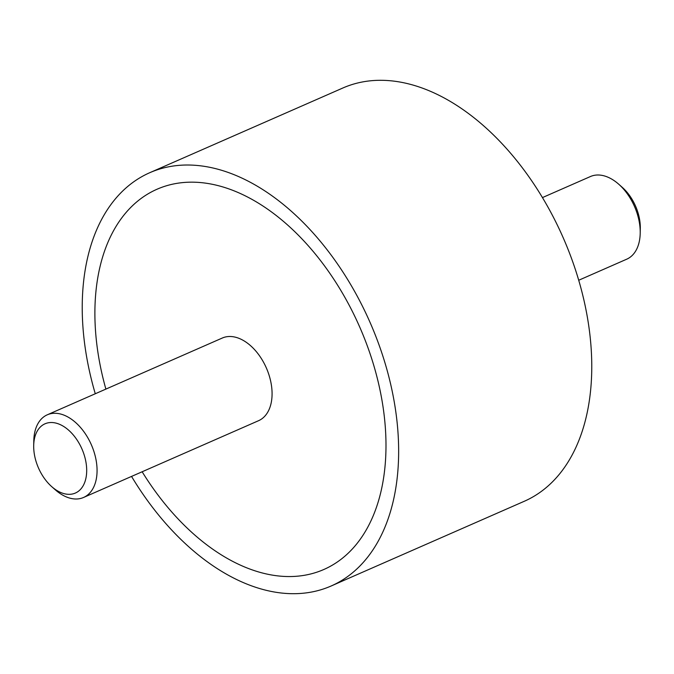<?xml version="1.0" encoding="UTF-8"?>
<svg xmlns="http://www.w3.org/2000/svg" width="674" height="674" viewBox="0 0 674 674"><rect width="100%" height="100%" fill="white"/><g stroke="black" fill="none" stroke-linecap="round" stroke-linejoin="round"><path stroke-width="1.01" d="M149.78 172.696L342.906 87.982A225.672 141.574 66.3 0 1 431.436 91.74A225.672 141.574 66.3 0 1 584.131 301.034A225.672 141.574 66.3 0 1 524.22 501.304L331.094 586.018A225.672 141.574 -113.7 0 0 391.013 385.755A225.672 141.574 -113.7 0 0 238.318 176.462A225.672 141.574 -113.7 0 0 149.78 172.696A225.672 141.574 -113.7 0 0 95.278 393.751M131.54 476.417A225.672 141.574 -113.7 0 0 242.564 582.26A225.672 141.574 -113.7 0 0 331.094 586.018M238.486 192.688A207.617 130.25 66.3 0 1 378.965 385.242A207.617 130.25 66.3 0 1 323.849 569.488A207.617 130.25 66.3 0 1 242.396 566.025A207.617 130.25 66.3 0 1 142.147 471.766A207.617 130.25 -113.7 0 0 242.396 566.025A207.617 130.25 -113.7 0 0 323.849 569.488A207.617 130.25 -113.7 0 0 378.965 385.242A207.617 130.25 -113.7 0 0 238.486 192.688A207.617 130.25 -113.7 0 0 157.034 189.234A207.617 130.25 66.3 0 1 238.486 192.688M105.885 389.1A207.617 130.25 66.3 0 1 157.034 189.234A207.617 130.25 -113.7 0 0 105.885 389.1M578.722 280.249L626.71 259.195A45.133 28.316 -113.7 0 0 640.207 233.187A45.133 28.316 -113.7 0 0 618.724 184.213A45.133 28.316 -113.7 0 0 608.15 177.287A45.133 28.316 -113.7 0 0 590.449 176.529L542.46 197.583M618.724 184.213L622.304 187.38A37.803 23.716 66.3 0 1 640.3 228.41L640.207 233.187M33.7 445.59L33.793 440.813A45.133 28.316 66.3 0 1 47.29 414.805A45.133 28.316 66.3 0 1 64.999 415.555A45.133 28.316 66.3 0 1 95.54 457.419A45.133 28.316 66.3 0 1 83.551 497.471A45.133 28.316 66.3 0 1 65.85 496.713A45.133 28.316 66.3 0 1 55.276 489.787L51.696 486.62A37.803 23.716 -113.7 0 0 60.55 492.416A37.803 23.716 -113.7 0 0 86.693 470.005A37.803 23.716 -113.7 0 0 59.843 424.435A37.803 23.716 -113.7 0 0 33.7 445.59A37.803 23.716 -113.7 0 0 51.696 486.62M47.29 414.805L222.31 338.028A45.133 28.316 66.3 0 1 240.011 338.778A45.133 28.316 66.3 0 1 270.552 380.642A45.133 28.316 66.3 0 1 258.572 420.694L83.551 497.471"/></g></svg>
